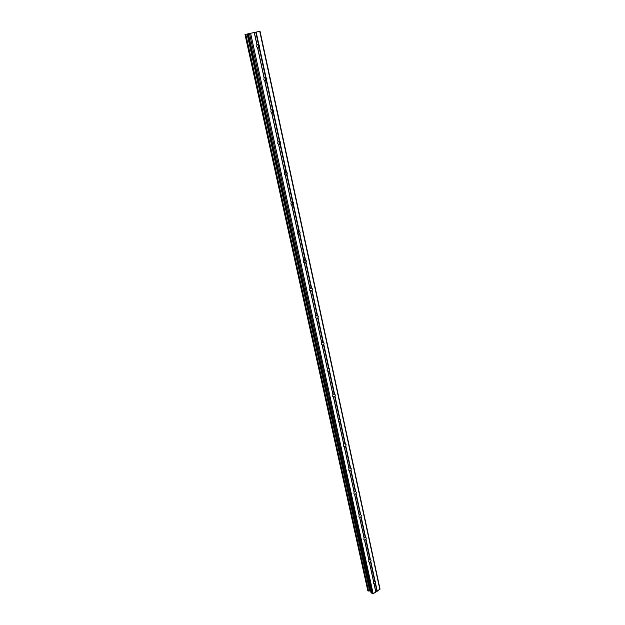 <?xml version="1.0" encoding="UTF-8"?>
<svg xmlns="http://www.w3.org/2000/svg" width="625" height="625" viewBox="0 0 625 625"><rect width="100%" height="100%" fill="white"/><g stroke="black" fill="none" stroke-linecap="round" stroke-linejoin="round"><path stroke-width="0.94" d="M375.523 583.25L374.109 584.109L373.406 583.406L373.672 581.797L374.742 581.141L375.773 581.961L375.523 583.25L377.242 591.195L380 588.984L260.039 31.25L245.016 34.516L367.812 590.695L370.656 591.102M370.812 561.5L369.367 562.359L368.664 561.617L368.938 559.992L370.023 559.352L371.07 560.195L370.812 561.5L375.086 581.242M366.008 539.32L364.539 540.164L363.828 539.398L364.109 537.758L365.203 537.125L366.266 537.992L366.008 539.32L370.367 559.453M361.102 516.688L359.625 517.516L358.898 516.727L359.18 515.078L360.266 514.453L361.367 515.344L361.102 516.688L365.555 537.227M356.102 493.594L354.602 494.406L353.867 493.594L354.148 491.93L355.18 491.32L356.367 492.234L356.102 493.594L360.641 514.555M351 470.023L349.477 470.828L348.727 469.977L349.016 468.305L349.984 467.711L351.266 468.648L351 470.023L355.633 491.422M345.789 445.969L344.242 446.75L343.484 445.875L343.773 444.187L344.68 443.617L346.055 444.578L345.789 445.969L350.516 467.805M340.469 421.398L338.906 422.172L338.133 421.266L338.43 419.562L339.258 419.016L340.734 419.992L340.469 421.398L345.297 443.703M335.039 396.312L333.445 397.062L332.664 396.133L332.961 394.406L333.719 393.898L335.305 394.883L335.039 396.312L339.969 419.086M329.492 370.688L327.875 371.422L327.078 370.453L327.383 368.719L328.055 368.242L328.969 368.273L329.758 369.242L329.492 370.688L334.523 393.953M323.82 344.508L322.18 345.219L321.375 344.219L322.266 342.031L323.281 342.039L324.094 343.039L323.82 344.508L328.969 368.273M318.023 317.75L316.461 318.461L315.539 317.406L316.352 315.25L317.477 315.227L318.297 316.266L318.023 317.75L323.281 342.039M312.102 290.406L310.516 291.102L309.578 290L310.312 287.883L311.539 287.82L312.383 288.891L312.102 290.406L317.477 315.227M306.047 262.438L304.445 263.125L303.484 261.977L304.133 259.898L305.477 259.805L306.328 260.906L306.047 262.438L311.539 287.82M299.852 233.844L298.227 234.516L297.25 233.312L297.828 231.281L299.266 231.141L300.133 232.289L299.852 233.844L305.477 259.805M293.516 204.586L291.867 205.25L290.867 203.992L291.375 202L292.922 201.828L293.805 203.008L293.516 204.586L299.266 231.141M287.031 174.648L285.359 175.305L284.344 173.992L284.781 172.047L286.422 171.828L287.32 173.055L287.031 174.648L292.922 201.828M280.398 144.016L278.703 144.656L277.664 143.281L278.039 141.391L279.773 141.125L280.688 142.391L280.398 144.016L286.422 171.828M273.609 112.648L271.883 113.273L270.82 111.844L271.164 109.969L272.555 109.586L273.898 111L273.609 112.648L279.773 141.125M266.648 80.531L264.906 81.141L263.82 79.648L264.164 77.75L265.992 77.5L266.945 78.859L266.648 80.531L272.969 109.688M256.641 46.664L257 44.75L258.852 44.523L259.82 45.93L259.188 47.891L257.75 48.219L256.641 46.664M250.984 33.219L251.531 33.102L250.984 33.227M251.437 33.125L250.25 33.375L251.461 33.109M252.461 32.891L254.547 32.438L252.461 32.891M367.812 590.695L245 34.516L260.039 31.25M371.047 592.875L248.305 33.828L371.047 592.875L373.164 593.703L377.242 591.195M259.523 47.625L265.992 77.5M259.758 31.32L379.883 589.562M256.164 32.109L258.852 44.523M258.812 46.109L265.578 77.398M257.75 48.219L264.164 77.75M257.617 48.07L264.109 77.969M265.938 78.977L272.555 109.586M264.906 81.141L271.164 109.969M264.773 81.008L271.109 110.195M272.891 111.062L279.367 141.023M271.883 113.273L278 141.422M271.758 113.156L277.953 141.656M280.07 144.25L286.023 171.727M278.703 144.656L284.68 172.148M278.578 144.555L284.625 172.391M286.703 174.883L292.523 201.727M285.359 175.305L291.195 202.164M285.242 175.219L291.156 202.414M293.188 204.805L298.875 231.039M291.867 205.25L297.57 231.5M291.75 205.18L297.531 231.758M299.531 234.055L305.086 259.703M298.227 234.516L303.805 260.18M298.117 234.461L303.758 260.445M305.727 262.648L311.156 287.719M304.445 263.125L309.891 288.219M304.336 263.086L309.852 288.484M311.781 290.602L317.297 315.977M310.516 291.102L315.852 315.641M310.414 291.07L315.812 315.914M317.711 317.945L322.906 341.938M316.461 318.461L321.68 342.469M316.367 318.438L321.648 342.75M323.508 344.695L328.758 368.875M322.281 345.227L327.383 368.719M322.18 345.219L327.352 369M329.18 370.875L334.156 393.852M327.969 371.422L332.961 394.406M327.875 371.422L332.938 394.695M334.727 396.492L339.742 419.555M333.539 397.055L338.43 419.562M333.445 397.062L338.398 419.852M340.164 421.57L344.938 443.602M338.992 422.148L343.773 444.187M338.906 422.172L343.75 444.484M345.484 446.133L350.266 468.148M344.328 446.719L349.016 468.305M344.242 446.75L348.992 468.602M350.703 470.188L355.375 491.703M349.555 470.781L354.148 491.93M349.477 470.828L354.125 492.234M355.805 493.75L360.375 514.781M354.68 494.359L359.18 515.078M354.602 494.406L359.156 515.383M360.812 516.836L365.203 537.125M359.695 517.461L364.109 537.758M359.625 517.516L364.086 538.07M365.711 539.461L370.023 559.352M364.617 540.094L368.938 559.992M364.539 540.164L368.922 560.312M370.516 561.641L374.742 581.141M369.438 562.281L373.672 581.797M369.367 562.359L373.656 582.109M373.523 583.719L374.109 584.109L375.82 592.07M375.234 583.391L376.93 591.211M374.164 584.039L375.859 591.867M258.039 44.344L258.859 48.133M265.195 77.328L265.992 81.031M272.172 109.531L272.984 113.125M278.992 140.977L279.789 144.484M285.688 171.688L286.398 175.133M292.156 201.695L292.891 205.062M298.516 231.016L299.234 234.312M304.734 259.688L304.938 260.641M310.812 287.711L310.992 288.562M316.758 315.125L316.922 315.875M322.57 341.945L322.711 342.594M328.266 368.188L328.414 368.75M333.828 393.867L333.961 394.344M258.07 44.344L258.891 48.117L258.07 44.344M265.227 77.328L266.023 81.016L265.227 77.328M292.188 201.695L292.914 205.047L292.188 201.695M299.258 234.289L298.547 231.016L299.258 234.289L297.57 234.031M304.766 259.68L304.969 260.641L304.766 259.68M310.844 287.711L311.023 288.57L310.844 287.711M316.781 315.125L316.945 315.883L316.789 315.125M322.602 341.938L322.742 342.602L322.602 341.938M247.125 34.062L369.641 590.938M247.273 34.031L369.766 590.938M249.523 33.578L372.25 593.75M250.625 33.336L373.164 593.703M254.242 32.539L256.938 44.961M254.336 32.516L257 44.75M255.789 32.195L258.438 44.422M257.953 44.344L258.781 48.172M265.102 77.328L265.914 81.07M272.086 109.531L272.883 113.188M278.906 140.977L279.68 144.547M285.57 171.695L286.328 175.18M292.078 201.703L292.812 205.109M298.438 231.031L299.156 234.359M304.656 259.695L305.359 262.945M310.734 287.727L310.914 288.539M316.68 315.141L316.836 315.852M322.492 341.961L322.625 342.562M328.188 368.203L328.297 368.711M333.758 393.883L333.844 394.297M257.891 44.344L258.727 48.195L257.875 44.344M265.047 77.336L265.867 81.094L265.031 77.336M272.031 109.539L272.828 113.211L272.016 109.539M278.852 140.984L279.633 144.57M285.516 171.695L286.273 175.203M292.023 201.711L292.766 205.133M298.391 231.039L299.109 234.383L298.367 231.039M304.602 259.703L305.312 262.977L304.586 259.711M310.688 287.734L310.859 288.531M316.633 315.148L316.781 315.836M322.445 341.969L322.57 342.547M328.141 368.211L328.242 368.688L328.125 368.219M322.922 341.938L323.086 342.719M334.172 393.852L334.305 394.484M344.953 443.602L345.062 444.102M258.93 46.094L259.266 47.836M266.016 78.969L266.391 80.727M317.188 315.148L317.406 316.016M323.031 341.969L323.164 342.742M328.68 368.195L328.836 368.906M334.281 393.875L334.383 394.516M339.688 419.008L339.812 419.586M345.055 443.625L345.133 444.141M350.242 467.719L350.344 468.188M355.359 491.336L355.445 491.742M266.039 78.969L266.422 80.711M328.703 368.195L328.859 368.914L328.711 368.203M355.383 491.344L355.477 491.758L355.391 491.344M245.039 34.508L367.852 590.758M245.398 34.438L368.211 591M245.562 34.398L368.352 591.031M245.672 34.375L368.438 591.023M245.812 34.344L368.555 591M247.797 33.914L370.195 590.914M248.117 33.852L370.477 590.977M248.375 33.812L371.133 592.984M259.422 47.719L257.578 48.047M266.047 78.961L266.43 80.703L264.609 80.906M273.312 112.875L271.484 112.977M280.023 144.297L278.219 144.297M286.594 174.992L284.805 174.898M293.008 204.977L291.258 204.797M305.383 262.938L303.758 262.609M311.359 290.945L309.812 290.57M317.195 318.344L315.75 317.922M322.906 345.133L321.555 344.695M328.5 371.352L327.25 370.891M333.969 397.008L332.82 396.539M339.328 422.117L338.273 421.656M344.578 446.703L343.625 446.25M349.719 470.773L348.859 470.336M354.766 494.359L353.992 493.938M359.711 517.461L359.023 517.062M364.602 540.117L363.953 539.727M369.398 562.328L368.781 561.938M278.836 140.984L279.617 144.578M285.5 171.703L286.258 175.211M292.008 201.711L292.75 205.141M310.672 287.742L310.836 288.523M316.617 315.156L316.766 315.828M322.43 341.977L322.555 342.539"/></g></svg>
